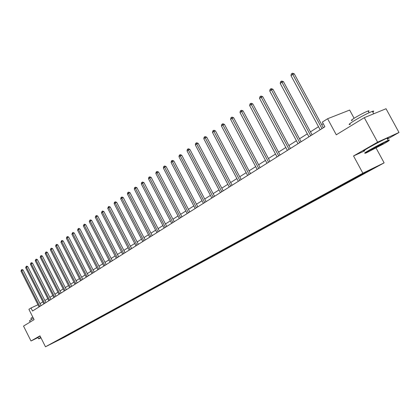 <?xml version="1.0" encoding="UTF-8"?>
<svg xmlns="http://www.w3.org/2000/svg" width="420" height="420" viewBox="0 0 420 420"><rect width="100%" height="100%" fill="white"/><g stroke="black" fill="none" stroke-linecap="round" stroke-linejoin="round"><path stroke-width="0.63" d="M354.118 118.283L349.661 110.072L327.6 118.734L322.361 122.078L324.891 126.772L32.539 311.02L31.007 307.976L28.896 309.32L34.083 319.636L23.53 326.093L31.001 340.998L37.979 337.57M387.481 139.052L399 132.473L386.032 108.738L364.292 117.668L377.606 142.154L353.54 155.962L362.859 173.187L384.132 162.86L376.073 148.034M362.859 173.187L45.476 346.789L64.691 337.103L384.132 162.86M399 132.473L377.606 142.154M60.144 339.355L375.385 167.265L351.298 179.765L55.687 341.371L52.243 343.334L60.144 339.355L59.929 339.134M62.659 337.559L60.706 338.625L62.638 337.654M357.641 176.951L357.189 176.678M350.448 180.873L349.886 180.537M346.017 183.293L345.566 183.026M339.024 187.11L338.462 186.784M334.714 189.467L334.262 189.205M327.91 193.179L327.353 192.859M323.71 195.473L323.269 195.216M317.09 199.085L316.533 198.77M313.005 201.316L312.559 201.065M306.553 204.839L306.007 204.53M302.573 207.008L302.137 206.761M296.294 210.441L295.754 210.142M292.42 212.557L291.979 212.315M286.298 215.896L285.773 215.612M282.518 217.959L282.088 217.723M276.554 221.214L276.05 220.941M272.869 223.225L272.438 222.994M267.052 226.401L266.564 226.139M263.461 228.359L263.036 228.134M257.791 231.457L257.318 231.205M254.289 233.368L253.864 233.147M248.75 236.392L248.294 236.15M245.333 238.256L244.913 238.035M239.93 241.206L239.484 240.975M236.597 243.028L236.177 242.812M231.32 245.905L230.89 245.684M228.065 247.684L227.651 247.469M222.915 250.493L222.495 250.283M211.596 256.673L211.06 256.536M219.734 252.231L219.319 252.021M214.704 254.977L214.294 254.772M206.682 259.355L206.273 259.151M203.648 261.014L203.138 260.762M198.844 263.634L198.44 263.435M195.878 265.256L195.374 265.01M191.179 267.818L190.78 267.624M188.281 269.404L187.777 269.157M183.687 271.908L183.288 271.714M180.852 273.457L180.353 273.215M176.363 275.909L175.964 275.719M173.586 277.426L173.093 277.19M169.192 279.82L168.798 279.636M166.478 281.306L166 281.075M162.178 283.652L161.789 283.463M159.521 285.101L159.054 284.881M155.316 287.395L154.928 287.217M152.712 288.818L152.261 288.603M148.596 291.065L148.208 290.887M146.05 292.457L145.603 292.252M142.018 294.656L141.635 294.483M139.524 296.021L139.088 295.822M135.576 298.174L135.193 298M133.13 299.507L132.71 299.318M129.26 301.623L128.882 301.45M126.866 302.925L126.457 302.741M123.076 304.999L122.703 304.826M120.734 306.274L120.33 306.096M117.017 308.306L116.645 308.138M114.718 309.561L114.324 309.382M111.08 311.546L110.707 311.383M108.822 312.779L108.439 312.606M105.252 314.727L104.885 314.564M103.047 315.935L102.669 315.767M99.545 317.846L99.178 317.683M97.377 319.027L97.01 318.864M93.944 320.901L93.581 320.744L93.749 321.09M91.817 322.061L91.455 321.904M88.452 323.899L88.09 323.741M86.368 325.038L86.005 324.881M83.06 326.839L82.703 326.687M81.013 327.957L80.656 327.805M77.773 329.726L77.417 329.574M75.763 330.824L75.406 330.671M72.581 332.561L72.23 332.414M70.612 333.637L70.255 333.491M67.489 335.344L67.132 335.197M65.552 336.399L65.2 336.252M327.6 118.734L336.284 134.799L364.292 117.668M45.476 346.789L39.979 335.848L31.001 340.998M37.958 304.768L31.007 307.976M323.243 123.711L321.709 124.688M318.518 126.714L310.459 131.833M307.314 133.833L299.518 138.784M296.42 140.753L288.876 145.546M285.82 147.483L278.523 152.124M275.51 154.035L268.438 158.529M265.472 160.414L258.62 164.766M255.696 166.625L249.06 170.84M246.172 172.678L239.736 176.762M236.891 178.573L230.654 182.537M227.845 184.322L221.791 188.165M219.02 189.924L213.15 193.657M210.415 195.395L204.719 199.012M202.015 200.728L196.487 204.241M193.82 205.936L188.449 209.349M185.819 211.019L180.6 214.331M178.001 215.985L172.935 219.203M170.368 220.836L165.443 223.965M162.913 225.572L158.125 228.617M155.621 230.207L150.969 233.163M148.491 234.733L143.966 237.61M141.519 239.164L137.12 241.957M134.704 243.495L130.421 246.215M128.032 247.732L123.868 250.378M121.506 251.879L117.453 254.452M115.117 255.938L111.169 258.447M108.859 259.912L105.021 262.353M102.732 263.807L98.994 266.18M96.731 267.619L93.093 269.929M90.857 271.352L87.308 273.604M85.092 275.011L81.638 277.205M79.448 278.596L76.083 280.739M73.915 282.114L70.633 284.198M68.486 285.563L65.289 287.595M63.168 288.944L60.05 290.923M57.944 292.257L54.904 294.189M52.826 295.512L49.859 297.397M47.801 298.704L44.909 300.542M42.871 301.838L40.052 303.629M362.197 174.463L361.741 174.184M82.929 326.996L82.793 326.723M88.284 324.072L88.127 323.762M99.314 318.056L99.136 317.704M104.989 314.958L104.811 314.606M110.775 311.798L110.597 311.441M116.681 308.574L116.498 308.217M122.698 305.288L122.514 304.931M128.845 301.938L128.656 301.57M135.114 298.515L134.925 298.147M141.514 295.024L141.32 294.651M148.045 291.459L147.851 291.081M154.718 287.816L154.523 287.438M161.532 284.099L161.333 283.715M168.494 280.298L168.294 279.909M175.607 276.413L175.408 276.024M182.879 272.449L182.674 272.05M190.312 268.391L190.103 267.986M197.92 264.238L197.699 263.823M205.695 259.996L205.469 259.565M213.649 255.654L213.418 255.208M221.791 251.213L221.55 250.751M230.129 246.661L229.877 246.183M238.665 242.004L238.403 241.511M247.406 237.232L247.133 236.722M256.363 232.344L256.084 231.819M265.54 227.335L265.256 226.8M274.953 222.201L274.664 221.66M284.603 216.93L284.314 216.389M294.499 211.528L294.205 210.977M304.657 205.984L304.358 205.427M315.084 200.293L314.832 199.826M325.794 194.45L325.537 193.972M336.793 188.449L336.536 187.966M348.096 182.28L347.834 181.792M359.714 175.938L359.447 175.439M353.54 155.962L364.697 150.869M41.066 305.644L23.1 269.997L21.74 270.569L39.816 306.432M21 271.11L21.53 269.771L21.74 270.569L21 271.11L39.044 306.92M21.53 269.771L22.071 269.546L23.1 269.997M40.845 337.575L38.876 338.804L40.982 337.853M38.561 338.735L40.751 337.391M30.172 322.03L29.521 320.738L33.401 318.281M31.453 319.363L30.917 318.292L32.771 317.026M38.53 338.672L37.905 337.423L40.089 336.068M369.973 150.14C365.017 152.996 363.836 153.888 366.424 152.822L384.095 143.661C388.894 140.915 390.296 139.912 388.306 140.663C383.806 142.658 377.695 145.819 369.973 150.14M365.353 152.959C363.62 153.578 365.048 152.57 369.637 149.929C377.244 145.672 383.423 142.469 388.175 140.322L388.427 140.222C389.576 139.76 389.702 139.844 388.805 140.474M373.553 148.496L382.447 143.876C383.78 143.33 383.171 143.787 380.615 145.257L371.516 149.956C370.545 150.318 371.228 149.83 373.553 148.496M372.293 149.231L381.759 144.191M350.312 124.336C347.918 125.055 349.109 123.916 353.892 120.913C361.363 116.456 367.526 113.264 372.382 111.337C373.973 110.801 374.115 111.058 372.797 112.103M352.223 120.362C350.485 120.871 351.341 120.036 354.8 117.857C360.176 114.634 364.607 112.34 368.093 110.975C369.233 110.602 369.338 110.791 368.403 111.547M364.618 150.717C362.308 151.615 363.599 150.649 368.487 147.809C376.084 143.535 382.263 140.333 387.025 138.206C388.568 137.576 388.647 137.723 387.261 138.653M369.757 115.421L374.43 113.5M45.938 302.573L27.788 266.611L26.423 267.183L44.678 303.366M25.667 267.729L26.203 266.38L26.423 267.183L25.667 267.729L43.895 303.865M26.203 266.38L26.749 266.149L27.788 266.611M50.899 299.45L32.561 263.156L31.19 263.728L49.634 300.242M30.419 264.29L30.965 262.925L31.19 263.728L30.419 264.29L48.836 300.746M30.965 262.925L31.516 262.694L32.561 263.156M55.955 296.263L37.427 259.639L36.052 260.211L54.684 297.061M35.264 260.783L35.816 259.403L36.052 260.211L35.264 260.783L53.87 297.575M35.816 259.403L36.367 259.172L37.427 259.639M61.105 293.013L42.383 256.053L41.002 256.63L59.834 293.816M40.199 257.208L40.761 255.811L41.002 256.63L40.199 257.208L58.999 294.341M40.761 255.811L41.318 255.581L42.383 256.053M66.36 289.706L47.439 252.399L46.048 252.977L65.079 290.509M45.234 253.565L45.801 252.152L46.048 252.977L45.234 253.565L64.234 291.044M45.801 252.152L46.358 251.921L47.439 252.399M71.715 286.33L52.589 248.672L51.193 249.249L70.429 287.138M50.363 249.853L50.941 248.425L51.193 249.249L50.363 249.853L69.562 287.684M50.941 248.425L51.497 248.194L52.589 248.672M77.175 282.886L57.845 244.871L56.438 245.453L75.883 283.7M55.592 246.062L56.18 244.624L56.438 245.453L55.592 246.062L75.002 284.256M56.18 244.624L56.742 244.393L57.845 244.871M82.745 279.379L63.2 240.996L61.787 241.579L81.448 280.193M60.926 242.203L61.52 240.744L61.787 241.579L60.926 242.203L80.551 280.76M61.52 240.744L62.087 240.513L63.2 240.996M88.426 275.798L68.665 237.048L67.247 237.626L87.124 276.617M66.365 238.266L66.974 236.786L67.247 237.626L66.365 238.266L86.205 277.195M66.974 236.786L67.536 236.554L68.665 237.048M94.222 272.144L74.24 233.016L72.817 233.594L92.915 272.969M71.915 234.245L72.534 232.748L72.817 233.594L71.915 234.245L91.98 273.556M72.534 232.748L73.101 232.517L74.24 233.016M100.139 268.417L79.931 228.9L78.498 229.478L98.826 269.241M77.579 230.144L78.204 228.632L78.498 229.478L77.579 230.144L97.87 269.845M78.204 228.632L78.776 228.401L79.931 228.9M106.176 264.611L85.738 224.7L84.299 225.278L104.858 265.44M83.365 225.96L84 224.427L84.299 225.278L83.365 225.96L103.887 266.054M84 224.427L84.572 224.196L85.738 224.7M112.34 260.726L91.665 220.411L90.221 220.994L111.022 261.555M89.266 221.686L89.912 220.138L90.221 220.994L89.266 221.686L110.024 262.185M89.912 220.138L90.489 219.907L91.665 220.411M118.634 256.757L97.718 216.038L96.269 216.615L117.311 257.591M95.293 217.324L95.949 215.754L96.269 216.615L95.293 217.324L116.293 258.232M95.949 215.754L96.527 215.523L97.718 216.038M125.066 252.703L103.898 211.565L102.443 212.142L123.737 253.544M101.446 212.867L102.113 211.276L102.443 212.142L101.446 212.867L122.698 254.2M102.113 211.276L102.695 211.045L103.898 211.565M131.633 248.566L110.213 206.997L108.754 207.575L130.3 249.407M107.735 208.315L108.413 206.703L108.754 207.575L107.735 208.315L129.239 250.073M108.413 206.703L108.995 206.472L110.213 206.997M138.348 244.335L116.671 202.33L115.201 202.907L137.009 245.18M114.156 203.663L114.434 202.335L114.849 202.031L115.201 202.907L114.156 203.663L135.922 245.863M114.849 202.031L115.437 201.805L116.671 202.33M145.21 240.009L123.265 197.563L121.79 198.135L143.866 240.854M120.724 198.907L121.002 197.568L121.427 197.258L121.79 198.135L120.724 198.907L142.758 241.558M121.427 197.258L122.015 197.027L123.265 197.563M152.224 235.589L130.006 192.685L128.525 193.263L150.88 236.439M127.433 194.05L127.717 192.691L128.153 192.376L128.525 193.263L127.433 194.05L149.746 237.153M128.153 192.376L128.746 192.145L130.006 192.685M159.395 231.068L136.899 187.698L135.413 188.276L158.046 231.919M134.3 189.079L134.584 187.709L135.03 187.383L135.413 188.276L134.3 189.079L156.886 232.649M135.03 187.383L135.623 187.157L136.899 187.698M166.735 226.443L143.95 182.6L142.459 183.172L165.38 227.299M141.32 183.997L141.603 182.611L142.06 182.28L142.459 183.172L141.32 183.997L164.194 228.044M142.06 182.28L142.658 182.049L143.95 182.6M174.242 221.713L151.163 177.382L149.667 177.954L172.883 222.569M148.502 178.799L148.79 177.398L149.258 177.056L149.667 177.954L148.502 178.799L171.67 223.335M149.258 177.056L149.856 176.831L151.163 177.382M181.928 216.872L158.545 172.042L157.043 172.615L180.563 217.728M155.852 173.476L156.14 172.058L156.618 171.712L157.043 172.615L155.852 173.476L179.319 218.51M156.618 171.712L157.222 171.486L158.545 172.042M189.793 211.916L166.105 166.577L164.593 167.15L188.428 212.772M163.37 168.032L163.669 166.598L164.157 166.241L164.593 167.15L163.37 168.032L187.152 213.575M164.157 166.241L164.761 166.016L166.105 166.577M197.846 206.84L173.838 160.986L172.326 161.548L196.476 207.701M171.071 162.456L171.371 161.002L171.875 160.64L172.326 161.548L171.071 162.456L195.174 208.52M171.875 160.64L172.478 160.414L173.838 160.986M206.094 201.637L181.76 155.253L180.243 155.82L204.724 202.503M178.962 156.744L179.261 155.274L179.776 154.901L180.243 155.82L178.962 156.744L203.39 203.343M179.776 154.901L180.385 154.681L181.76 155.253M214.547 196.313L189.877 149.384L188.354 149.945L213.171 197.179M187.042 150.896L187.346 149.404L187.871 149.027L188.354 149.945L187.042 150.896L211.806 198.041M187.871 149.027L188.486 148.801L189.877 149.384M223.209 190.853L198.198 143.367L196.665 143.923L221.834 191.72M195.321 144.9L195.631 143.393L196.172 143.005L196.665 143.923L195.321 144.9L220.432 192.602M196.172 143.005L196.781 142.779L198.198 143.367M232.087 185.257L206.724 137.203L205.191 137.755L230.711 186.123M203.81 138.758L204.125 137.23L204.677 136.831L205.191 137.755L203.81 138.758L229.273 187.031M204.677 136.831L205.291 136.61L206.724 137.203M241.196 179.519L215.465 130.883L213.927 131.429L239.815 180.385M212.51 132.452L212.83 130.909L213.397 130.499L213.927 131.429L212.51 132.452L238.34 181.314M213.397 130.499L214.011 130.279L215.465 130.883M250.535 173.633L224.432 124.394L222.889 124.939L249.155 174.5M221.44 125.99L221.76 124.425L222.343 124.005L222.889 124.939L221.44 125.99L247.643 175.455M222.343 124.005L222.957 123.79L224.432 124.394M260.122 167.591L233.636 117.742L232.087 118.283L258.741 168.457M230.596 119.359L230.927 117.773L231.52 117.343L232.087 118.283L230.596 119.359L257.187 169.439M231.52 117.343L232.139 117.127L233.636 117.742M269.96 161.39L243.08 110.912L241.526 111.447L268.585 162.257M239.999 112.555L240.329 110.948L240.944 110.502L241.526 111.447L239.999 112.555L266.989 163.265M240.944 110.502L241.563 110.292L243.08 110.912M280.067 155.017L252.777 103.898L251.223 104.428L278.686 155.888M249.653 105.567L249.984 103.939L250.614 103.483L251.223 104.428L249.653 105.567L277.048 156.922M250.614 103.483L251.234 103.273L252.777 103.898M290.446 148.475L262.736 96.695L261.177 97.22L289.07 149.347M259.565 98.39L259.906 96.736L260.547 96.269L261.177 97.22L259.565 98.39L287.385 150.407M260.547 96.269L261.172 96.064L262.736 96.695M301.114 141.755L272.969 89.297L271.409 89.812L299.738 142.622M269.75 91.014L270.097 89.339L270.758 88.861L271.409 89.812L269.75 91.014L298.006 143.714M270.758 88.861L271.383 88.657L272.969 89.297M312.081 134.846L283.484 81.69L281.925 82.199L310.706 135.713M280.219 83.433L280.57 81.737L281.253 81.244L281.925 82.199L280.219 83.433L308.926 136.831M281.253 81.244L281.873 81.039L283.484 81.69M323.358 127.738L294.299 73.867L292.74 74.371L321.983 128.604M290.987 75.637L291.338 73.92L292.042 73.411L292.74 74.371L290.987 75.637L320.156 129.754M292.042 73.411L292.667 73.211L294.299 73.867M387.025 138.206L388.175 140.322M369.049 112.733L368.093 110.975M372.382 111.337L373.685 113.731M371.595 149.662L371.516 149.956M388.306 140.663L388.427 140.222"/></g></svg>
